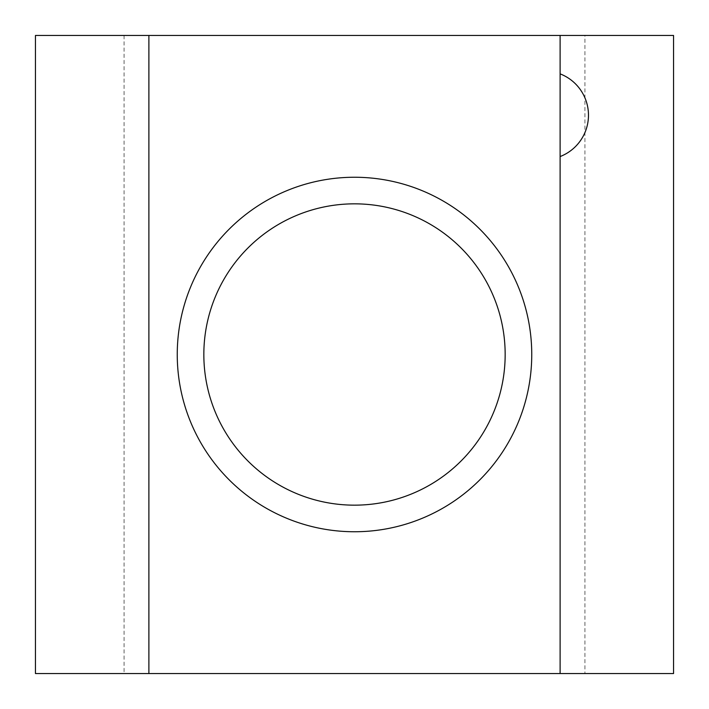<?xml version="1.0" encoding="UTF-8"?>
<svg xmlns="http://www.w3.org/2000/svg" width="709" height="709" viewBox="0 0 709 709"><rect width="100%" height="100%" fill="white"/><g stroke="black" fill="none" stroke-linecap="round" stroke-linejoin="round"><path stroke-width="0.53" stroke-dasharray="3.54 2.66" d="M203.838 354.5A150.662 150.662 0 0 0 354.5 505.162A150.662 150.662 0 0 0 505.162 354.5A150.662 150.662 0 0 0 354.5 203.838A150.662 150.662 0 0 0 203.838 354.5M584.925 35.45L673.55 35.45L673.55 673.55L35.45 673.55L35.45 35.45L584.925 35.45L584.925 673.55M560.11 115.212L560.11 73.869L560.11 115.212M124.075 35.45L124.075 673.55M148.89 35.45L148.89 673.55M560.11 35.45L560.11 673.55"/><path stroke-width="1.06" d="M203.838 354.5A150.662 150.662 0 0 0 354.5 505.162A150.662 150.662 0 0 0 505.162 354.5A150.662 150.662 0 0 0 354.5 203.838A150.662 150.662 0 0 0 203.838 354.5M531.75 354.5A177.25 177.25 0 0 1 354.5 531.75A177.25 177.25 0 0 1 177.25 354.5A177.25 177.25 0 0 1 354.5 177.25A177.25 177.25 0 0 1 531.75 354.5M673.55 35.45L35.45 35.45L35.45 673.55L673.55 673.55L673.55 35.45M148.89 35.45L148.89 673.55M560.11 35.45L560.11 673.55M560.11 156.556A44.312 44.312 0 0 0 560.11 73.869"/></g></svg>

